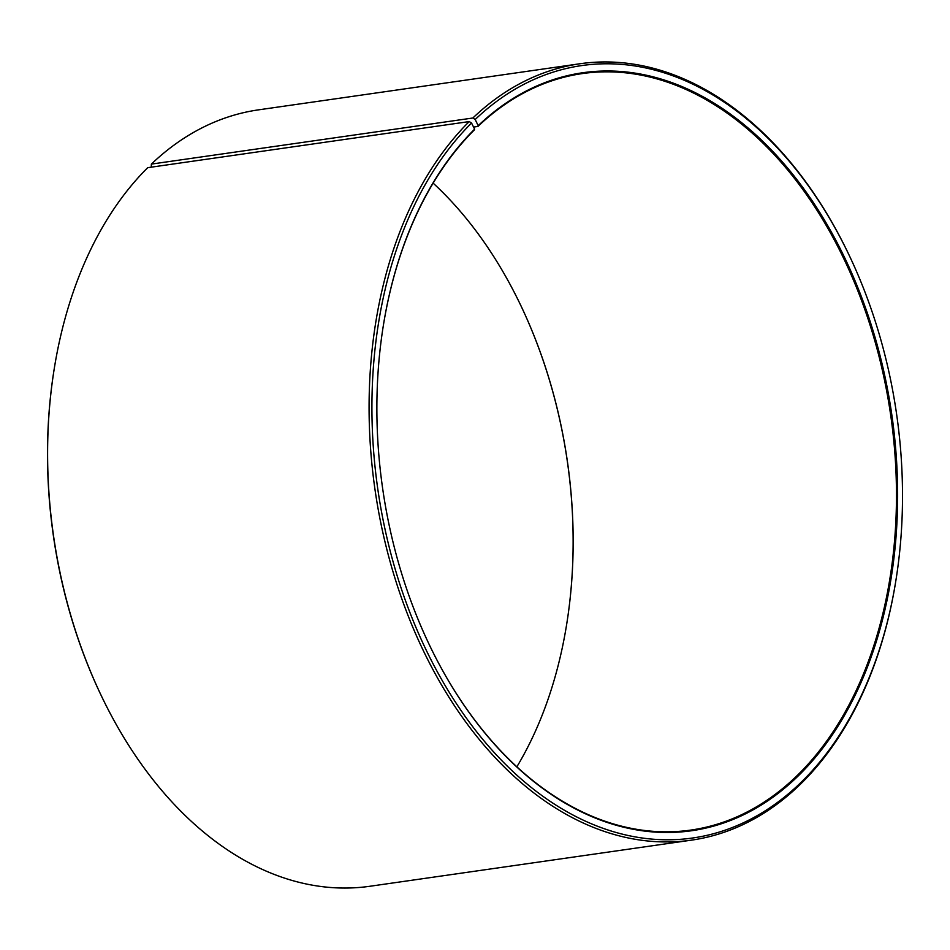 <?xml version="1.0" encoding="UTF-8"?>
<svg xmlns="http://www.w3.org/2000/svg" width="950" height="950" viewBox="0 0 950 950"><rect width="100%" height="100%" fill="white"/><g stroke="black" fill="none" stroke-linecap="round" stroke-linejoin="round"><path stroke-width="1.43" d="M516.847 766.84A382.126 256.678 81.8 0 0 566.616 624.649A382.126 256.678 81.8 0 0 520.873 305.639A382.126 256.678 81.8 0 0 433.152 183.16M473.575 127.062L477.945 126.445L478.194 125.673L475.19 119.51L472.874 118.002L151.371 164.101L151.276 167.164M478.194 125.673A382.933 257.224 81.8 0 1 843.98 256.286A382.933 257.224 81.8 0 1 794.675 779.309A382.933 257.224 81.8 0 1 429.281 644.682A382.933 257.224 81.8 0 1 383.432 325.007A382.933 257.224 81.8 0 1 474.62 129.153L474.371 129.912A382.126 256.678 81.8 0 0 383.408 325.173M429.198 644.528A382.126 256.678 81.8 0 0 690.876 830.074A382.126 256.678 81.8 0 0 890.72 415.387A382.126 256.678 81.8 0 0 582.398 73.566A382.126 256.678 81.8 0 0 477.945 126.445M474.62 129.153L471.544 123.049A390.177 262.081 81.8 0 0 496.185 754.68A390.177 262.081 81.8 0 0 895.826 580.866A390.177 262.081 81.8 0 0 849.11 255.146A390.177 262.081 81.8 0 0 475.19 119.51M471.544 123.049L469.217 121.576A392.184 263.435 81.8 0 0 394.784 577.648A392.184 263.435 81.8 0 0 691.422 840.156A392.184 263.435 81.8 0 0 895.684 581.744L895.826 580.866M849.11 255.146L848.73 254.339A392.184 263.435 81.8 0 0 580.094 63.733A392.184 263.435 81.8 0 0 472.874 118.002M469.217 121.576L147.713 167.675A392.184 263.435 81.8 0 0 54.316 368.256A392.184 263.435 81.8 0 0 101.27 695.661A392.184 263.435 81.8 0 0 369.906 886.267L691.422 840.156M580.094 63.733L258.578 109.844A392.184 263.435 81.8 0 0 151.371 164.101M54.316 368.256L54.174 369.134A390.177 262.081 81.8 0 0 100.89 694.854L101.27 695.661M566.592 624.827A382.933 257.224 81.8 0 0 520.802 305.473"/></g></svg>
